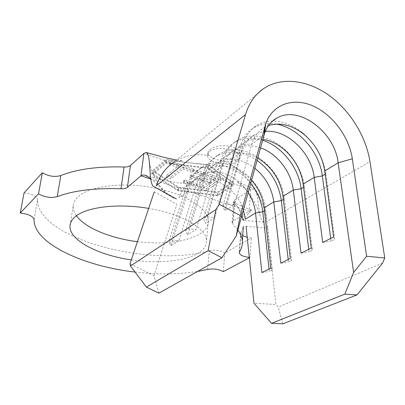 <?xml version="1.0" encoding="UTF-8"?>
<svg xmlns="http://www.w3.org/2000/svg" width="405" height="405" viewBox="0 0 405 405"><rect width="100%" height="100%" fill="white"/><g stroke="black" fill="none" stroke-linecap="round" stroke-linejoin="round"><path stroke-width="0.3" stroke-dasharray="2.02 1.52" d="M209.77 149.896C216.898 142.904 240.236 144.706 239.856 154.756C239.937 156.72 239.132 158.35 237.441 159.641C234.571 161.468 230.587 162.066 225.494 161.428C218.037 160.314 212.554 158.406 209.051 155.692L207.714 152.893L208.302 151.399L209.77 149.896M209.618 151.505C216.635 145.223 239.861 149.47 239.689 156.943L239.183 159.221L237.31 161.231C229.848 167.275 207.299 162.982 207.487 155.485L207.962 153.394L209.618 151.505M131.301 259.883C157.368 263.807 184.558 261.427 197.848 253.409C203.811 249.839 206.697 245.546 206.51 240.524C206.444 228.445 181.597 213.764 148.655 208.408M137.437 241.679C164.243 244.736 185.004 242.18 199.716 234.009C205.644 230.243 208.529 225.742 208.367 220.497C207.983 208.114 184.979 193.544 153.449 187.707C121.961 181.794 89.034 186.189 78.008 196.855C75.011 199.695 73.406 202.763 73.204 206.054C73.037 209.274 74.125 212.514 76.469 215.774M169.037 164.389L178.645 167.619L166.475 177.395L170.753 178.802L183.009 169.082L192.512 172.272L193.889 171.209L170.363 163.291L169.037 164.389L169.29 162.192L178.888 165.427L166.723 175.249L171.001 176.661L183.247 166.9L192.739 170.095L194.111 169.027L170.611 161.16L169.427 162.076L165.68 160.81L166.718 160.01L207.861 165.144L231.944 182.108L217.51 192.036L178.807 187.181L153.617 170.9L165.68 160.81M195.6 173.365L215.318 179.987L210.797 183.257L191.373 176.782L190.011 177.825L209.395 184.27L203.852 188.269L184.624 181.936L183.293 182.954L206.52 190.588L220.887 180.331L197.002 172.292L195.6 173.365L195.817 171.188L215.516 177.83L210.995 181.111L191.595 174.626L190.234 175.669L209.598 182.128L204.059 186.143L184.852 179.8L183.521 180.822L206.722 188.472L221.074 178.21L197.225 170.11L195.99 171.062L192.856 170.004M158.887 293.159L154.067 275.653L129.98 263.792M154.239 191.854L176.874 204.338L154.067 275.653M248.189 192.532C237.305 174.909 214.974 166.501 200.419 175.33C194.592 178.772 190.527 184.012 188.214 191.054L170.971 245.764L168.779 241.643L171.381 239.927L178.838 240.676L170.971 245.764M251.561 180.306C237.532 166.172 223.135 162.526 208.357 169.381C202.485 172.844 198.389 178.139 196.081 185.262L178.838 240.676M254.877 168.272C241.851 158.552 229.306 156.705 217.242 162.724C211.319 166.207 207.203 171.558 204.895 178.777L187.662 234.966L185.52 230.612L188.31 228.774L196.096 229.508L187.662 234.966M257.702 158.031C246.22 151.769 235.558 151.212 225.727 156.365C219.753 159.874 215.617 165.28 213.308 172.586L196.096 229.508M260.516 147.825C251.237 144.646 242.808 145.117 235.239 149.243C229.215 152.766 225.048 158.233 222.75 165.64L205.568 223.383L203.497 218.771L206.494 216.797L214.64 217.51L205.568 223.383M262.86 139.325C256.026 138.313 249.85 139.35 244.326 142.433C238.251 145.977 234.07 151.5 231.771 158.998L214.64 217.51M265.285 131.458L259.671 132.562L254.522 134.794C248.397 138.353 244.195 143.937 241.906 151.546L224.836 210.914L222.846 206.023L226.081 203.892L234.617 204.586L224.836 210.914M268.545 125.55L264.278 127.479C258.106 131.063 253.884 136.703 251.611 144.403L234.617 204.586M242.716 235.614L240.737 233.143L243.405 226.4M243.84 220.639C243.359 214.964 240.226 209.147 234.429 203.199L232.748 224.092L232.009 222.76L233.194 220.953L251.439 210.003L242.924 220.082M237.872 229.949L232.748 224.092M233.194 220.953L234.88 199.918L250.685 189.56L231.827 183.181L218.128 192.638L178.21 187.631L152.179 170.834L165.979 159.393L187.216 162.628L208.54 164.632C217.034 171.416 225.317 177.284 233.381 182.245L231.827 183.181M24.042 192.886C32.142 193.863 36.688 196.086 37.685 199.564C36.354 238.18 149.577 268.216 209.309 250.685C215.43 249.612 220.609 250.366 224.851 252.958L251.363 237.922L247.217 237.335M135.042 272.054C157.611 274.701 178.443 274.509 197.544 271.471M223.297 271.679L224.851 252.958M249.313 257.808L249.986 257.448L251.363 237.922M249.986 257.448L249.272 257.393M234.88 199.918L233.7 201.806L234.429 203.199M150.706 178.504C158.618 184.736 168.414 197.058 175.208 198.561L153.996 186.649M267.472 228.061C266.915 224.684 265.776 222.715 264.05 222.163C262.258 221.545 260.977 219.469 260.207 215.931C257.97 206.596 258.076 190.77 253.682 188.963L250.685 189.56L249.121 211.106L150.776 179.04M264.05 222.163L243.137 220.3M246.088 226.294L267.472 228.086L275.921 304.499L253.975 303.254M282.857 323.828L278.27 307.076L275.921 304.499M382.593 263.088L278.27 307.076M264.485 210.762L265.66 210.058C263.255 178.494 225.676 152.103 202.434 167.042C195.959 170.94 191.423 176.838 188.826 184.726L171.381 239.927M250.7 183.424C237.472 166.617 214.837 159.828 199.807 169.047C193.347 172.94 188.821 178.818 186.224 186.675L168.779 241.643M264.156 207.775L265.66 210.058L272.287 269.958L270.803 268.115M269.031 268.991L269.3 271.426L272.287 269.958M261.883 272.535L269.3 271.426M283.368 199.397L284.401 198.774C281.672 166.328 243.147 138.89 219.515 154.011C212.929 157.96 208.337 163.984 205.745 172.074L188.31 228.774M257.059 160.37C242.838 150.964 229.392 149.556 216.705 156.153C210.139 160.096 205.553 166.096 202.961 174.16L185.52 230.612M283.004 196.319L284.401 198.774L291.696 260.435L290.329 258.446M288.213 259.494L288.507 262L291.696 260.435M280.797 263.169L288.507 262M303.553 187.247L304.428 186.72L303.421 181.141C300.723 170.07 295.341 160.309 287.272 151.865C273.01 136.915 251.966 131.534 237.796 140.069C231.098 144.064 226.461 150.215 223.874 158.517L206.494 216.797M262.602 140.257C252.361 137.027 243.086 137.73 234.789 142.368C228.106 146.352 223.474 152.482 220.887 160.755L203.497 218.771M303.153 184.078L304.428 186.72L312.468 250.239L311.237 248.093M308.726 249.338L309.05 251.92L312.468 250.239M301.021 253.15L309.05 251.92M272.616 121.065C267.047 121.135 261.974 122.487 257.403 125.115C250.599 129.149 245.911 135.432 243.344 143.957L226.081 203.892M276.18 124.082C268.039 122.715 260.704 123.879 254.173 127.58C247.384 131.61 242.701 137.872 240.135 146.362L222.846 206.023M325.18 174.231L325.868 173.816C323.205 157.307 315.308 143.512 302.165 132.43C292.78 124.988 283.004 121.201 272.843 121.065M324.739 170.966L325.868 173.816L334.743 239.309L333.669 236.986M330.713 238.449L331.072 241.112L334.743 239.309M322.699 242.418L331.072 241.112M151.779 174.069L165.605 162.557L208.221 167.948L233.128 185.333L217.849 195.797L177.861 190.785L151.779 174.069L152.179 170.834M177.861 190.785L178.21 187.631M217.849 195.797L218.128 192.638M233.128 185.333L233.381 182.245M208.221 167.948L208.54 164.632M165.605 162.557L165.979 159.393M231.68 185.267L217.227 195.195L178.463 190.335L153.217 174.13L166.339 163.245L207.547 168.455L231.68 185.267L231.944 182.108M217.227 195.195L217.51 192.036M178.463 190.335L178.807 187.181M207.547 168.455L207.861 165.144M166.339 163.245L166.718 160.01M153.217 174.13L153.617 170.9M206.52 190.588L206.722 188.472M220.887 180.331L221.074 178.21M197.002 172.292L197.225 170.11M215.318 179.987L215.516 177.83M210.797 183.257L210.995 181.111M191.373 176.782L191.595 174.626M190.011 177.825L190.234 175.669M209.395 184.27L209.598 182.128M203.852 188.269L204.059 186.143M184.624 181.936L184.852 179.8M183.293 182.954L183.521 180.822M183.009 169.082L183.247 166.9M192.512 172.272L192.739 170.095M193.889 171.209L194.111 169.027M170.363 163.291L170.611 161.16M178.645 167.619L178.888 165.427M166.475 177.395L166.723 175.249M170.753 178.802L171.001 176.661M230.799 182.832L219.773 179.106M263.969 135.31L251.611 144.403L243.344 143.957L240.135 146.362L241.906 151.546L231.771 158.998L223.874 158.517L220.887 160.755L222.75 165.64L213.308 172.586L205.745 172.074L202.961 174.16L204.895 178.777L196.081 185.262L188.826 184.726L186.224 186.675L188.214 191.054L178.944 197.878C181.248 190.937 185.287 185.763 191.054 182.346L191.995 182.108C190.947 183.014 188.791 183.47 185.525 183.475L177.962 182.802C169.725 181.556 156.72 178.458 144.879 175.157M243.38 209.977C236.388 186.624 208.585 171.442 191.054 182.346L200.419 175.33M239.532 251.733L241.026 232.009M34.081 219.52L37.685 199.564M207.608 269.416L209.309 250.685M164.577 160.436L143.881 153.439M225.494 161.428C247.354 172.434 264.197 197.007 266.753 221.56L369.973 161.63M176.58 160.041L182.721 160.709L179.607 160.896L174.585 162.02L174.459 161.777C184.751 155.353 196.283 153.323 209.051 155.692M239.689 156.943L239.861 154.756M208.367 220.497L206.51 240.524M271.613 121.986L264.278 127.479M254.522 134.794L244.326 142.433M235.239 149.243L225.727 156.365M217.242 162.724L208.357 169.381M239.284 252.29L240.737 233.143M73.204 206.054L70.333 223.793M153.49 186.457L169.781 195.812C169.275 195.929 166.207 192.957 160.582 186.897C156.993 183.257 150.194 170.085 149.07 159.833M260.207 215.931C258.112 209.127 255.049 202.642 251.019 196.481C247.961 192.294 245.288 189.054 242.995 186.761L236.839 181.491L253.682 188.963M251.439 210.003C244.296 207.289 236.363 203.7 235.654 203.264L232.536 201.619L234.799 203.74C235.477 204.368 239.117 208.256 241.795 215.728M251.343 210.504L251.424 209.577L248.548 213.713M264.774 87.85L174.459 161.777M232.009 222.76L233.7 201.806M199.807 169.047L202.434 167.042M216.705 156.153L219.515 154.011M287.884 153.055L287.272 151.865M302.262 179.116L303.421 181.141M234.789 142.368L237.796 140.069M303.639 134.116L302.165 132.43M254.173 127.58L257.403 125.115M207.487 155.485L207.689 153.384"/><path stroke-width="0.61" d="M148.655 208.408C117.49 202.966 85.217 207.183 74.753 217.146C71.751 219.854 70.161 222.78 69.984 225.934C68.921 240.145 98.278 255.246 131.301 259.883M221.965 257.767L208.15 250.644L215.89 209.562L219.302 204.247L245.526 114.549C249.161 102.632 255.575 93.732 264.774 87.85C282.584 76.712 307.881 80.236 328.981 95.347C350.077 110.555 366.014 136.288 369.973 161.63L384.75 257.945L382.593 263.088L356.962 294.946L344.817 294.141L353.616 272.504L338.155 162.815C334.808 131.873 298.46 104.698 276.701 118.174C270.955 121.48 266.885 126.633 264.48 133.625L236.186 236.08L221.965 257.767L158.887 293.159L146.402 287.089L130.471 266.004L129.98 263.792L154.249 191.828M219.302 204.247L240.292 215.551L265.68 124.001C272.185 104.52 292.623 97.235 312.402 105.7C332.216 114.073 349.059 136.551 352.32 158.8L338.155 162.815L324.739 170.966C322.375 156.274 315.343 143.993 303.639 134.116C291.792 124.953 280.098 122.097 268.545 125.55M265.285 131.458C286.588 128.896 311.501 152.619 314.189 177.375L303.153 184.078L302.262 179.116C299.862 169.265 295.073 160.572 287.884 153.055C280.366 145.456 272.023 140.879 262.86 139.325M260.516 147.825C277.055 153.485 291.286 171.872 293.311 190.061L283.004 196.319C280.387 179.688 271.952 166.926 257.702 158.031M254.877 168.272C265.609 177.218 271.922 188.431 273.805 201.913L264.156 207.775C262.885 197.554 258.689 188.396 251.561 180.306M264.156 207.775L270.803 268.115L261.883 272.535L255.535 213.01C254.72 205.806 252.269 198.982 248.189 192.532M243.405 226.4L242.327 240.864C241.993 237.32 240.509 233.685 237.872 229.949M249.272 257.393C243.319 256.679 239.978 255.155 239.244 252.811L239.532 251.733C241.729 248.351 242.661 244.726 242.327 240.864M153.996 186.649C149.901 185.672 150.351 169.518 149.07 159.833C148.615 155.621 147.663 153.186 146.225 152.523L143.881 153.439L130.405 165.478L127.438 187.333C126.097 188.376 123.96 188.857 121.019 188.77C94.841 187.895 73.578 190.517 57.232 196.638C50.995 198.222 44.758 197.286 38.521 193.838L42.333 172.753L24.042 192.886L20.25 213.045C28.431 214.022 33.043 216.184 34.081 219.52C33.281 243.03 83.44 266.303 135.042 272.054M150.776 179.04L140.981 175.841L127.438 187.333M121.019 188.77L124.046 167.012C98.142 166.247 77.072 169.098 60.831 175.567C54.645 177.253 48.479 176.317 42.333 172.753M38.521 193.838L20.25 213.045M197.544 271.471L207.608 269.416C213.774 268.424 219.004 269.178 223.297 271.679L249.313 257.808M247.217 237.335L242.716 235.614M76.469 215.774C85.111 227.954 110.686 238.378 137.437 241.679M124.046 167.012C126.952 167.083 129.073 166.571 130.405 165.478M143.881 153.439L140.981 175.841L142.778 175.006L144.879 175.157L150.706 178.504M241.795 215.728L243.137 220.3M344.817 294.141L271.532 323.327L253.975 303.254L246.083 226.273M215.89 209.562L130.471 266.004M208.15 250.644L146.402 287.089M324.739 170.966L333.669 236.986L322.699 242.418L314.189 177.375L322.334 175.942C319.444 151.693 298.105 127.519 276.18 124.082M303.153 184.078L311.237 248.093L301.021 253.15L293.311 190.061L301.133 188.705C298.718 167.569 281.865 146.281 262.602 140.257M283.004 196.319L290.329 258.446L280.797 263.169L273.805 201.913L281.323 200.632C278.863 183.981 270.773 170.566 257.059 160.37M271.532 323.327L282.857 323.828L356.962 294.946M352.32 158.8L366.611 256.238L384.75 257.945M353.616 272.504L366.611 256.238M240.292 215.551L236.186 236.08M243.38 209.977L245.359 219.196L255.535 213.01L262.774 211.795C261.524 201.447 257.499 191.985 250.7 183.424M264.485 210.762L262.774 211.795L269.031 268.991M283.368 199.397L281.323 200.632L288.213 259.494M303.553 187.247L301.133 188.705L308.726 249.338M325.18 174.231L322.334 175.942L330.713 238.449M57.232 196.638L60.831 175.567M245.526 114.549L156.274 185.819C159.929 175.345 165.989 167.331 174.459 161.777M263.969 135.31L265.072 125.985M276.701 118.174L271.613 121.986M239.244 252.811L239.284 252.29M70.333 223.793L69.984 225.934M146.225 152.523L165.002 157.621L176.58 160.041M176.423 198.992L154.34 186.776M264.48 133.625L265.68 124.001"/></g></svg>
